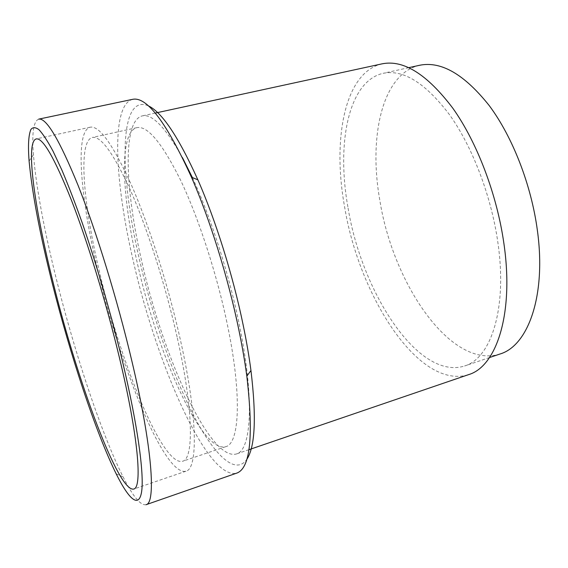 <?xml version="1.0" encoding="UTF-8"?>
<svg xmlns="http://www.w3.org/2000/svg" width="568" height="568" viewBox="0 0 568 568"><rect width="100%" height="100%" fill="white"/><g stroke="black" fill="none" stroke-linecap="round" stroke-linejoin="round"><path stroke-width="0.43" stroke-dasharray="2.84 2.13" d="M419.546 65.284C382.122 73.79 368.604 136.781 379.729 199.666C392.552 282.992 450.765 369.718 499.932 354.027M348.085 208.101C361.773 292.158 418.275 380.631 464.56 365.984C490.837 358.522 507.607 308.786 497.852 242.358C491.277 196.109 472.562 147.155 449.813 115.112C425.61 83.091 403.365 69.161 383.095 73.329C347.886 81.366 336.398 144.62 348.085 208.101M382.03 63.85C344.236 72.456 332.259 140.111 344.691 207.327C359.224 296.084 418.95 390.237 468.55 374.646M192.389 177.557C210.437 216.273 228.428 271.966 238.816 322.269C254.89 398.665 251.482 450.573 236.366 453.988C209.436 461.301 162.491 354.872 141.73 261.308C125.216 190.159 122.028 120.885 142.248 115.9C152.153 113.564 165.565 127.495 182.477 157.691M148.234 105.797C118.037 92.903 119.805 176.066 139.515 259.924C152.075 314.395 171.28 370.996 192.005 412.283C212.581 452.973 234.683 476.339 246.711 459.54M132.635 99.336C110.49 104.945 114.899 182.442 133.161 260.499C156.072 362.654 207.114 480.635 236.7 473.13M146.033 504.718C140.502 505.641 132.855 496.368 123.093 476.886C101.331 433.604 75.075 354.013 56.772 280.734C44.176 230.402 36.395 188.434 33.434 154.823C31.723 133.104 33.476 121.211 38.695 119.138M98.349 272.846C120.522 367.411 164.486 476.538 185.928 471.22C197.998 468.905 197.813 417.246 180.326 339.593C168.256 285.512 149.207 225.688 131.52 185.253C113.124 144.733 99.336 125.386 90.163 127.204C74.202 131.307 80.904 200.873 98.349 272.846M226.88 322.283C216.309 272.193 198.282 217.274 180.603 180.219C162.107 143.065 147.545 125.535 136.923 127.637C118.627 132.117 121.879 196.876 137.577 264.219C157.4 353.012 201.37 453.463 225.737 446.689C239.668 443.622 242.252 394.341 226.88 322.283M177.102 336.966C165.728 286.194 147.886 230.154 131.279 192.147C113.99 154.02 101.019 135.787 92.35 137.47C77.468 141.226 83.574 206.205 100.039 274.23C121.019 363.839 162.554 466.491 182.498 461.301C193.929 459.114 193.603 410.032 177.102 336.966M489.531 357.542L464.56 365.984M408.825 67.649L383.095 73.329M248.947 449.686L236.366 453.988M155.234 113.082L142.248 115.9M29.096 161.035L33.434 154.823M116.17 473.811L123.093 476.886M185.928 471.22L133.686 489.069M90.163 127.204L36.21 138.919M225.737 446.689L182.498 461.301M136.923 127.637L92.35 137.47"/><path stroke-width="0.85" d="M489.531 357.542L499.932 354.027C527.835 345.99 546.43 296.276 537.42 230.686C531.371 185.012 512.599 136.916 489.225 105.584C464.319 74.28 441.087 60.847 419.546 65.284L408.825 67.649M248.947 449.686L468.55 374.646C496.255 366.694 514.182 314.274 503.937 243.75C497.007 194.526 477.077 142.341 452.873 108.275C427.122 74.259 403.507 59.455 382.03 63.85L155.234 113.082M182.477 157.691L192.389 177.557M246.711 459.54C255.146 447.115 256.566 417.445 250.957 370.521C249.082 356.243 246.476 341.07 243.161 324.995C232.93 275.31 215.705 220.391 197.87 179.822C178.423 136.746 161.88 112.073 148.234 105.797M238.61 328.687C227.867 276.857 209.897 219.425 191.437 177.159C166.374 122.29 146.778 96.347 132.635 99.336L38.695 119.138C46.271 117.569 59.448 139.771 78.228 185.743C96.432 231.701 117.377 299.741 131.755 360.574C152.437 447.57 156.072 503.298 146.033 504.718L236.7 473.13C250.346 468.387 253.719 436.046 246.824 376.123C244.836 361.262 242.096 345.45 238.61 328.687M52.199 283.084C39.881 234.08 32.177 193.397 29.096 161.035C27.91 145.536 28.514 135.014 30.906 129.468C32.873 127.012 35.614 127.133 39.114 129.823C43.054 134.098 47.712 141.254 53.08 151.28L61.962 170.258C68.416 185.516 75.196 203.145 82.317 223.139C96.674 264.724 111.207 314.622 122.383 360.936C137.52 424.41 144.158 473.108 141.695 491.142C139.153 509.098 128.851 499.364 116.17 473.811C95.545 432.028 70.105 354.418 52.199 283.084M119.408 357.634C138.407 436.586 142.476 487.926 133.686 489.069C118.151 492.243 77.34 380.311 53.683 284.724C35.259 211.914 24.836 142.071 36.21 138.919C42.799 137.641 54.471 157.897 71.234 199.695C87.465 241.379 106.259 302.666 119.408 357.634M197.87 179.822L191.437 177.159M250.957 370.521L246.824 376.123"/></g></svg>
